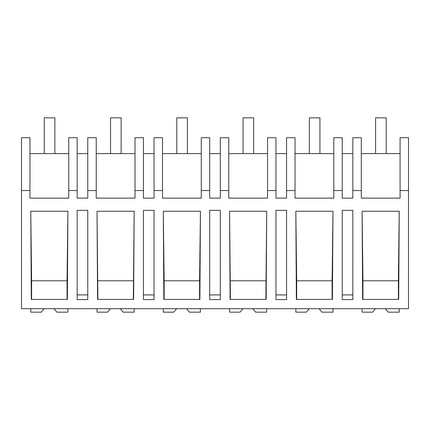 <?xml version="1.0" encoding="UTF-8"?>
<svg xmlns="http://www.w3.org/2000/svg" width="430" height="430" viewBox="0 0 430 430"><rect width="100%" height="100%" fill="white"/><g stroke="black" fill="none" stroke-linecap="round" stroke-linejoin="round"><path stroke-width="0.64" d="M408.5 190.538L408.5 308.692L21.5 308.692L21.5 137.718L29.966 137.718L29.966 198.128L68.746 198.128L68.746 190.538L77.163 190.538L77.163 198.128L87.768 198.128L87.768 190.538L96.234 190.538L96.234 198.128L135.009 198.128L135.009 190.538L143.432 190.538L143.432 198.128L154.037 198.128L154.037 190.538L162.502 190.538L162.502 198.128L201.278 198.128L201.278 190.538L209.7 190.538L209.7 198.128L220.3 198.128L220.3 190.538L228.765 190.538L228.765 198.128L267.546 198.128L267.546 190.538L275.963 190.538L275.963 198.128L286.568 198.128L286.568 190.538L295.034 190.538L295.034 198.128L333.814 198.128L333.814 190.538L342.232 190.538L342.232 198.128L352.837 198.128L352.837 190.538L361.302 190.538L361.302 198.128L400.083 198.128L400.083 190.538L408.5 190.538L408.5 137.718L400.083 137.718L400.083 190.538M21.5 190.538L29.966 190.538M67.908 211.248L67.359 299.414L31.304 299.414L30.761 211.248L67.908 211.248L67.048 280.785L31.616 280.785L30.761 211.248M352.837 210.334L342.232 210.334L342.232 299.602L352.837 299.602L352.837 210.334M87.768 299.602L77.163 299.602L77.163 210.334L87.768 210.334L87.768 299.602M266.165 299.414L230.104 299.414L229.561 211.248L266.707 211.248L266.165 299.414M143.432 210.334L143.432 299.602L154.037 299.602L154.037 210.334L143.432 210.334M200.439 211.248L199.896 299.414L163.835 299.414L163.292 211.248L200.439 211.248L199.579 280.785L164.152 280.785L163.292 211.248M281.268 299.602L275.963 299.602L275.963 210.334L286.568 210.334L286.568 299.602L281.268 299.602M97.024 211.248L97.572 299.414L133.628 299.414L134.171 211.248L97.024 211.248L97.884 299.414M332.976 211.248L332.428 299.414L296.372 299.414L295.829 211.248L332.976 211.248L332.116 280.785L296.684 280.785L295.829 211.248M399.239 211.248L398.696 299.414L362.64 299.414L362.092 211.248L399.239 211.248L398.384 280.785L362.952 280.785L362.092 211.248M215 299.602L209.7 299.602L209.7 210.334L220.3 210.334L220.3 299.602L215 299.602M87.768 153.623L77.163 153.623M68.746 190.538L68.746 137.718L77.163 137.718L77.163 190.538M68.746 153.623L29.966 153.623M87.768 294.915L77.163 294.915M31.616 299.414L31.616 280.785M67.048 299.414L67.048 280.785M361.302 190.538L361.302 137.718L352.837 137.718L352.837 190.538M352.837 153.623L342.232 153.623M352.837 294.915L342.232 294.915M398.384 299.414L398.384 280.785M362.952 299.414L362.952 280.785M400.083 153.623L361.302 153.623M96.234 190.538L96.234 137.718L87.768 137.718L87.768 190.538M143.432 190.538L143.432 137.718L135.009 137.718L135.009 190.538M154.037 294.915L143.432 294.915M133.316 299.414L134.171 211.248M133.316 280.785L97.884 280.785M154.037 153.623L143.432 153.623M135.009 153.623L96.234 153.623M162.502 190.538L162.502 137.718L154.037 137.718L154.037 190.538M209.7 190.538L209.7 137.718L201.278 137.718L201.278 190.538M220.3 294.915L209.7 294.915M199.579 299.414L199.579 280.785M164.152 299.414L164.152 280.785M220.3 153.623L209.7 153.623M201.278 153.623L162.502 153.623M228.765 190.538L228.765 137.718L220.3 137.718L220.3 190.538M275.963 190.538L275.963 137.718L267.546 137.718L267.546 190.538M286.568 294.915L275.963 294.915M265.848 299.414L266.707 211.248M230.421 299.414L229.561 211.248M265.848 280.785L230.421 280.785M286.568 153.623L275.963 153.623M267.546 153.623L228.765 153.623M295.034 190.538L295.034 137.718L286.568 137.718L286.568 190.538M342.232 190.538L342.232 137.718L333.814 137.718L333.814 190.538M332.116 299.414L332.116 280.785M296.684 299.414L296.684 280.785M333.814 153.623L295.034 153.623M54.035 308.692L56.867 312.159L67.886 312.159L67.886 308.692M44.096 308.692L41.264 312.159L30.777 312.159L30.777 308.692M120.303 308.692L123.136 312.159L134.155 312.159L134.155 308.692M110.365 308.692L107.532 312.159L97.046 312.159L97.046 308.692M186.572 308.692L189.404 312.159L200.423 312.159L200.423 308.692M176.633 308.692L173.801 312.159L163.314 312.159L163.314 308.692M252.835 308.692L255.673 312.159L266.686 312.159L266.686 308.692M242.902 308.692L240.069 312.159L229.577 312.159L229.577 308.692M319.103 308.692L321.936 312.159L332.954 312.159L332.954 308.692M309.17 308.692L306.332 312.159L295.845 312.159L295.845 308.692M385.371 308.692L388.204 312.159L399.223 312.159L399.223 308.692M375.433 308.692L372.6 312.159L362.114 312.159L362.114 308.692M44.258 117.841L54.863 117.841L54.863 153.623L44.258 153.623L44.258 117.841M110.526 117.841L121.131 117.841L121.131 153.623L110.526 153.623L110.526 117.841M176.794 117.841L187.394 117.841L187.394 153.623L176.794 153.623L176.794 117.841M243.057 117.841L253.662 117.841L253.662 153.623L243.057 153.623L243.057 117.841M309.326 117.841L319.931 117.841L319.931 153.623L309.326 153.623L309.326 117.841M375.594 117.841L386.199 117.841L386.199 153.623L375.594 153.623L375.594 117.841"/></g></svg>
